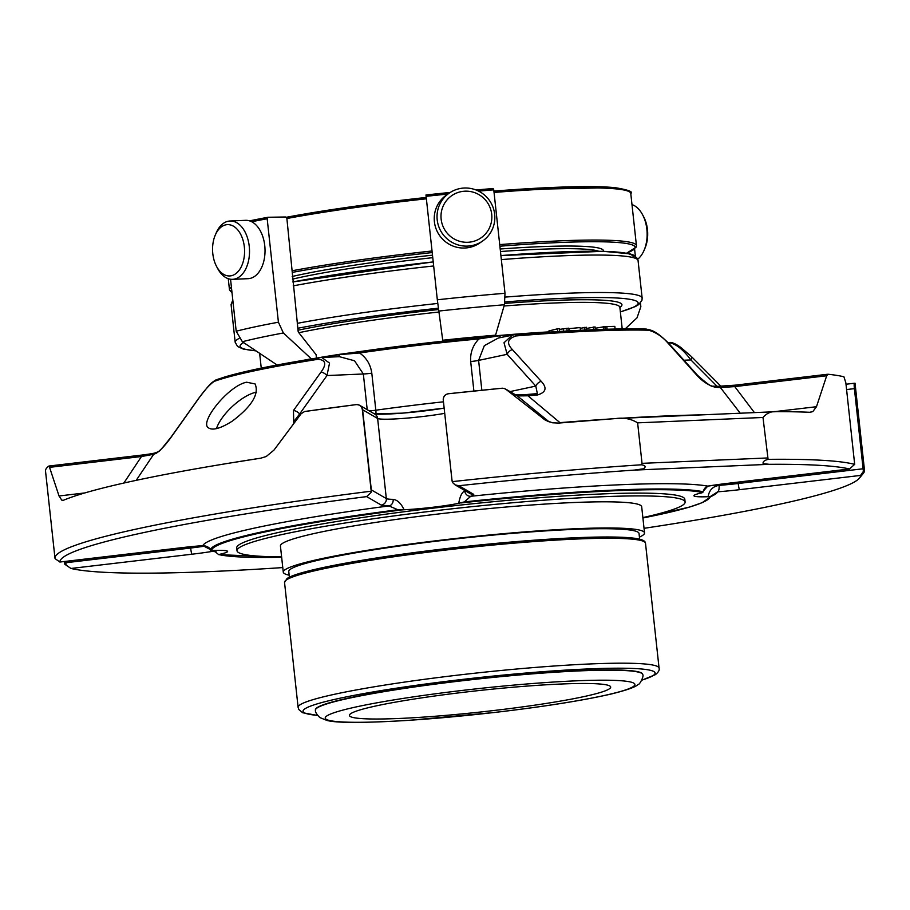 <?xml version="1.0" encoding="UTF-8"?>
<svg xmlns="http://www.w3.org/2000/svg" width="910" height="910" viewBox="0 0 910 910"><rect width="100%" height="100%" fill="white"/><g stroke="black" fill="none" stroke-linecap="round" stroke-linejoin="round"><path stroke-width="1.36" d="M560.742 684.036A131.415 10.749 173.8 0 0 422.411 697.765A131.415 10.749 173.8 0 0 349.406 715.442A131.415 10.749 173.8 0 0 481.219 711.938A131.415 10.749 173.8 0 0 610.69 687.061A131.415 10.749 173.8 0 0 560.742 684.036M560.094 422.957A20.441 6.541 85.4 0 1 559.946 422.649A20.441 10.829 -50.8 0 1 558.956 423.048M293.771 423.525L293.452 410.535A5.835 2.969 35.2 0 1 299.663 413.925L294.499 420.693M293.452 410.535L320.968 372.133A5.835 2.992 35.8 0 1 326.986 375.546L299.663 413.925L301.039 413.857M141.789 455.102A5.835 0.648 83.3 0 0 141.732 455.091C155.963 453.294 154.893 452.816 155.803 452.691L158.226 451.735C158.442 452.543 162.765 447.618 171.182 436.936A5.835 2.969 35.2 0 1 171.626 436.527C166.086 444.387 160.979 449.961 156.304 453.26A5.835 5.562 68.8 0 1 158.283 451.69M171.182 436.936L198.551 398.512A5.835 2.992 35.8 0 1 198.88 398.182L171.626 436.527M717.114 386.329L690.895 359.939A5.835 2.343 -45 0 0 691.441 356.572L680.782 347.404C675.413 343.605 671.591 341.989 669.294 342.547L668.031 342.592M740.239 413.22L720.39 387.535A5.835 5.141 -87.4 0 0 717.501 386.34L712.689 386.147A5.835 5.062 -88 0 1 715.59 387.341C708.526 385.442 702.111 381.233 696.343 374.692A5.835 3.64 -41.7 0 1 697.663 375.443L668.986 343.627C655.405 330.137 651.059 330.068 645.759 329.045C614.375 328.283 570.786 330.148 515.003 334.641A5.835 1.82 -94.7 0 0 514.844 334.675L512.455 335.016L504.003 342.751L507.154 354.308A5.835 3.663 137.6 0 1 512.364 349.576L541.211 381.347A5.835 3.64 138.3 0 0 535.797 386.09L507.154 354.308L478.603 360.405L481.845 390.242M696.343 374.692L667.815 342.911A5.835 3.663 -42.4 0 1 668.986 343.627M615.115 329.033L614.819 326.372L606.822 326.565L605.412 326.826L605.673 329.272M559.616 331.433L559.32 328.726L557.409 328.84L548.889 330.956L549.014 332.116M569.08 330.887L568.784 328.157L559.388 329.386M580.489 330.66L580.17 327.771L579.374 327.646L569.114 328.624L569.353 330.865M595.379 329.625L595.083 326.929L586.575 328.442M586.734 329.989L586.449 327.293L580.227 328.317M605.139 329.295L604.854 326.61L595.231 328.26M541.211 381.347C547.32 387.865 546.057 392.403 537.435 394.986A5.835 1.695 -94.8 0 0 536.229 393.712L537.344 393.552L535.797 386.09L509.998 391.596M549.231 421.944L517.335 395.93L527.971 395.793A5.835 1.524 -94.9 0 0 526.879 394.508L536.229 393.712A5.835 1.695 -94.8 0 0 536.081 393.746M537.435 394.986A308.536 25.241 -6.2 0 0 527.971 395.793L559.946 422.649A340.829 27.88 173.8 0 1 608.733 419.078M505.653 389.07L516.641 395.452A5.835 5.779 -59.9 0 1 517.335 395.93L504.299 388.468L502.047 388.24A407.134 33.306 173.8 0 0 448.448 393.746C444.979 394.462 443.261 396.589 443.284 400.138L452.008 480.355M502.65 388.206L502.047 388.24A5.835 0.796 84.4 0 1 502.047 388.24L448.448 393.746A5.835 5.835 0 0 0 443.272 400.184L443.284 400.138M505.562 389.014L545.374 420.181L552.461 422.786L558.615 423.082A5.835 1.547 -94.9 0 0 558.592 423.082A5.835 1.547 -94.9 0 0 558.569 423.082L615.842 418.554A407.134 33.306 173.8 0 0 558.615 423.082M615.968 418.543A5.835 5.835 0 0 0 615.842 418.554A5.835 2.366 85.9 0 1 615.865 418.554A5.835 2.366 85.9 0 1 615.842 418.554L777.004 411.638A407.134 33.306 173.8 0 1 809.934 412.298L810.469 412.298M615.865 418.554L616.002 418.543C623.964 417.417 631.176 418.862 637.626 422.854L642.028 463.349L641.425 464.783C645.565 465.51 646.236 466.853 643.438 468.798L634.259 470.106L769.234 464.316L763.171 463.645C762.625 461.836 764.252 460.403 768.086 459.345L762.989 417.474C766.903 413.026 771.543 411.081 776.913 411.638M809.934 412.298L812.801 411.616L816.486 406.713L826.689 375.762L734.757 386.602L754.367 412.537M809.434 412.344L812.801 411.616M768.086 459.345A407.134 33.306 -6.2 0 1 854.672 464.362L845.856 382.86L843.923 376.774A407.134 33.306 173.8 0 0 827.998 374.249L826.689 375.762M827.998 374.249L827.236 374.613A5.835 0.648 83.3 0 1 827.406 374.283L735.007 385.18A5.835 0.648 83.3 0 0 734.757 386.602L720.39 387.535A308.536 25.241 -6.2 0 0 715.59 387.341M667.815 342.911C662.07 336.404 655.678 332.173 648.659 330.228A5.835 4.994 -88.4 0 0 645.77 329.045M473.894 391.061L470.686 361.532A8.759 0.717 173.8 0 0 478.603 360.405L484.336 345.641L498.384 338.008L515.003 334.641A5.835 1.82 -94.7 0 1 516.277 335.915C507.541 338.52 506.233 343.081 512.364 349.576M232.437 421.034C251.831 406.326 259.384 393.95 255.084 383.929L246.633 382.223C228.876 385.442 199.893 421.375 208.049 427.563C212.235 430.862 220.356 428.69 232.437 421.034M155.803 452.691A5.835 5.619 67 0 0 153.665 454.317L136.204 480.343M320.968 372.133C326.804 364.239 325.825 359.95 318.034 359.279A5.835 2.98 -99 0 1 319.694 357.664A5.835 2.98 -99 0 1 319.99 357.641L321.696 357.459L329.534 363.113L326.986 375.546L363.34 373.987L354.536 360.781L339.419 356.686L321.696 357.459M198.551 398.512C210.71 382.803 211.2 382.769 216.409 379.743A5.835 5.528 69.8 0 0 214.066 381.449C209.493 384.748 204.431 390.322 198.88 398.182M123.84 483.051L141.482 456.513L49.55 467.353L59.036 495.973L61.755 500.136L63.291 500.352M156.304 453.26A308.536 25.241 -6.2 0 0 153.665 454.317L141.482 456.513A5.835 0.648 83.3 0 1 141.732 455.091L49.333 465.988A5.835 0.648 -96.7 0 1 49.379 466M49.55 467.353L48.822 466.079A407.134 33.306 173.8 0 0 45.5 470.879L54.987 558.285A407.134 33.306 -6.2 0 1 371.041 491.207L371.018 492.447A5.835 5.779 -59.9 0 0 371.314 489.876L371.041 491.207M260.806 458.174A5.835 2.741 81.3 0 0 260.795 458.174A407.134 33.306 173.8 0 0 227.955 463.372A407.134 33.306 173.8 0 0 63.404 500.272M227.955 463.372L260.795 458.174A5.835 2.741 81.3 0 0 260.772 458.185L266.209 456.524L273.944 450.132L301.176 413.686L304.645 411.513A5.835 5.835 0 0 1 304.827 411.479A5.835 2.047 -98 0 0 304.804 411.479A407.134 33.306 173.8 0 1 356.094 404.632A5.835 1.308 82.7 0 0 356.094 404.632L304.827 411.479M375.921 414.016A8.759 3.014 82.1 0 0 375.83 410.205A8.759 0.717 -6.2 0 1 369.312 410.899M684.024 360.224L690.895 359.939C682.75 349.008 675.254 343.252 668.395 342.695M606.822 326.565L607.118 329.238M557.409 328.84L557.705 331.558M563.37 329.147L563.586 331.195M566.873 328.271L567.158 330.99M584.698 327.373L584.993 330.068M593.343 327.009L593.627 329.693M603.193 326.667L603.489 329.34M371.052 489.808L362.351 409.671C361.634 406.213 359.541 404.54 356.094 404.632A5.835 5.835 0 0 1 359.78 405.371A5.835 5.779 -59.9 0 0 357.107 404.597M362.351 409.671L362.612 409.739A5.835 5.779 -59.9 0 0 359.78 405.371L374.795 414.084A5.835 5.779 -59.9 0 1 377.627 418.452L362.612 409.739L371.314 489.876L386.329 498.589L377.627 418.452A40.87 3.344 -6.2 0 0 403.403 418.407A40.87 3.344 -6.2 0 0 444.694 413.345M515.39 394.951L526.879 394.508A5.835 1.524 -94.9 0 0 526.753 394.53M455.205 484.939L469.856 493.447A5.835 5.779 -59.9 0 0 473.416 494.187L458.867 485.735L455.125 484.893L452.861 482.8L451.997 480.264M452.861 482.8L452.315 481.629A407.134 33.306 -6.2 0 1 641.425 464.783M458.867 485.735A402.686 32.942 -6.2 0 1 634.259 470.106M854.672 464.362L849.485 468.98L728.466 483.244A46.717 3.822 173.8 0 0 707.787 486.111A259.123 21.192 173.8 0 0 470.766 496.28L464.362 501.899L458.72 503.321C459.925 496.485 461.916 492.344 464.703 490.911A5.835 5.426 71.9 0 0 470.766 496.28A46.717 3.822 173.8 0 0 473.416 494.187M769.234 464.316A402.686 32.942 -6.2 0 1 849.485 468.98L728.523 483.255A5.835 0.648 83.3 0 0 728.569 483.233M735.053 385.192A5.835 0.648 83.3 0 0 735.007 385.18L717.489 386.34M864.295 468.639L863.101 468.775A5.835 0.648 83.3 0 0 863.442 471.323L864.443 470.038L855.036 383.201L864.5 470.345A407.134 33.306 -6.2 0 1 863.431 473.211L859.495 478.068A402.686 32.942 -6.2 0 1 644.03 528.323M846.004 384.236L854.41 383.247A5.835 5.835 0 0 1 855.036 383.201A5.835 5.824 -3.1 0 0 854.456 383.258A5.835 0.648 83.3 0 0 854.41 383.247A5.835 0.648 83.3 0 0 854.399 388.638L855.593 388.513M710.676 496.689A259.123 21.192 173.8 0 0 717.626 491.821A46.717 3.822 173.8 0 0 739.557 489.682L860.564 475.418L863.442 471.323M860.564 475.418A402.686 32.942 -6.2 0 1 859.495 478.068M282.771 567.578A402.686 32.942 -6.2 0 1 70.969 568.466L191.987 554.213A46.717 3.822 173.8 0 0 212.656 551.335A5.835 3.242 -99.3 0 1 209.482 548.355M66.134 565.281A5.835 0.648 -96.7 0 1 65.793 562.733L64.633 562.88L64.815 564.268L70.969 568.466M64.633 562.88L64.485 561.515M470.686 361.532C470.106 352.716 472.859 345.186 478.956 338.918L499.556 335.779A8.759 2.434 -94.8 0 0 500.818 337.496M337.906 356.754A8.759 4.209 81.2 0 0 339.748 354.616L359.53 352.989A208.754 17.074 -6.2 0 1 478.956 338.918L478.535 337.599L499.237 335.483A210.438 17.21 -6.2 0 1 548.992 331.877M308.001 359.552A210.438 17.21 -6.2 0 1 340.203 354.229L359.962 351.567L359.53 352.989C366.434 357.698 370.518 364.421 371.803 373.18A8.759 0.717 173.8 0 1 363.34 373.987L367.219 409.682M322.129 357.437A211.461 17.301 -6.2 0 1 339.748 354.616L340.203 354.229M499.237 335.483L499.556 335.779A211.461 17.301 -6.2 0 1 538.356 332.855M359.962 351.567A207.275 16.96 -6.2 0 1 478.535 337.599M371.018 492.447L366.65 496.61A402.686 32.942 -6.2 0 0 59.878 562.039L180.954 547.786A5.835 0.648 -96.7 0 1 180.897 547.774L59.878 562.039L55.044 558.603A407.134 33.306 -6.2 0 1 54.987 558.285M464.362 501.899A251.569 20.577 173.8 0 1 702.782 491.673L707.787 486.111A5.835 3.242 -99.3 0 0 708.105 486.088L728.523 483.255A5.835 0.648 83.3 0 1 728.466 483.244M708.412 486.008A5.835 3.242 -99.3 0 1 708.105 486.088C705.841 486.497 704.09 488.568 702.873 492.321M460.972 502.934A250.546 20.498 173.8 0 1 702.702 492.572L701.564 492.901A40.87 3.344 173.8 0 0 693.898 495.722A40.87 3.344 173.8 0 0 708.128 496.712L710.778 496.314L717.626 491.821A5.835 2.104 -94.4 0 0 719.048 485.371A40.87 3.344 173.8 0 0 738.237 483.494L863.101 468.775L854.399 388.638L846.584 389.56M218.582 554.577L214.749 551.312L212.656 551.335A259.123 21.192 173.8 0 0 216.261 551.892M202.464 545.659A5.835 2.104 -94.4 0 0 202.646 545.659A5.835 2.104 -94.4 0 0 202.828 545.625L210.608 549.674A251.569 20.577 173.8 0 1 397.841 509.748L388.979 505.926A5.835 4.834 -89.2 0 0 393.143 499.351C397.477 499.954 401.128 503.423 404.085 509.759A40.87 3.344 173.8 0 0 458.72 503.321M708.128 496.712C709.163 490.194 712.803 486.418 719.048 485.371M281.645 557.227A250.546 20.498 173.8 0 1 218.81 554.588L219.947 554.247A40.87 3.344 173.8 0 0 227.602 551.426A40.87 3.344 173.8 0 0 213.372 550.436L211.655 550.436A250.546 20.498 173.8 0 1 401.492 509.941L397.841 509.748M401.492 509.941L404.085 509.759M642.858 517.597A225.373 18.439 173.8 0 0 685.105 502.024L684.809 499.237A225.373 18.439 173.8 0 0 533.021 498.225A225.373 18.439 173.8 0 0 284.534 531.133A225.373 18.439 173.8 0 0 236.702 547.922L236.998 550.709A225.373 18.439 173.8 0 0 281.611 556.84M315.429 710.209L315.395 709.914A164.63 13.468 -6.2 0 1 317.033 707.696A164.63 13.468 -6.2 0 1 489.967 677.449A164.63 13.468 -6.2 0 1 642.733 674.356L642.767 674.651A164.63 13.468 173.8 0 0 489.989 677.734A164.63 13.468 173.8 0 0 317.067 707.991A164.63 13.468 173.8 0 0 315.429 710.209C315.099 711.836 316.589 714.293 319.888 717.592L326.906 720.424C336.359 723.075 363.75 723.04 409.079 720.333L494.38 712.496C544.1 706.66 583.117 700.484 611.44 693.955C633.963 688.369 636.659 685.719 638.365 684.331C639.639 684.832 644.178 675.891 642.767 674.651M639.65 539.186L639.036 533.499A176.165 14.412 173.8 0 0 520.395 532.714A176.165 14.412 173.8 0 0 326.155 558.433A176.165 14.412 173.8 0 0 288.766 571.548L289.38 577.236M639.423 537.116A181.693 14.867 173.8 0 0 644.53 532.907A181.693 14.867 173.8 0 0 442.34 540.017A181.693 14.867 173.8 0 0 283.272 572.151A181.693 14.867 173.8 0 0 289.152 575.165M283.272 572.151L280.428 545.989A181.693 14.867 -6.2 0 1 439.496 513.854A181.693 14.867 -6.2 0 1 641.687 506.745L644.53 532.907M685.105 502.024A225.373 18.439 173.8 0 0 533.328 501.023A225.373 18.439 173.8 0 0 284.841 533.931A225.373 18.439 173.8 0 0 236.998 550.709M637.739 259.225A29.2 18.177 -92.5 0 0 644.143 250.17L645.053 248.009A25.696 15.993 -92.5 0 0 643.723 216.887L642.619 214.817A29.2 18.177 -92.5 0 0 631.984 204.568M231.333 275.741A25.696 15.993 87.5 0 1 216.535 266.391A25.696 15.993 87.5 0 1 215.192 235.28A25.696 15.993 87.5 0 1 241.958 237.112A25.696 15.993 87.5 0 1 231.333 275.741M469.196 242.185A25.696 25.321 -124.5 0 1 443.147 206.104A25.696 25.321 -124.5 0 1 486.941 201.895A25.696 25.321 -124.5 0 1 469.196 242.185M644.143 250.17A29.2 18.177 -92.5 0 0 642.619 214.817M215.192 235.28L216.114 233.108A29.2 18.177 87.5 0 1 230.059 221.005A29.2 18.177 87.5 0 1 249.386 247.861A29.2 18.177 87.5 0 1 234.45 279.097A29.2 18.177 87.5 0 1 232.562 279.336A29.2 18.177 87.5 0 1 217.626 268.461L216.535 266.391M230.059 221.005L245.586 220.334A29.2 18.177 87.5 0 1 264.901 247.201A29.2 18.177 87.5 0 1 249.977 278.437A29.2 18.177 87.5 0 1 248.089 278.676L232.562 279.336M469.082 245.996A29.2 28.767 -124.5 0 1 449.415 192.988A29.2 28.767 -124.5 0 1 489.66 200.792A29.2 28.767 -124.5 0 1 469.082 245.996M482.459 241.139L479.661 243.061A29.2 28.767 -124.5 0 1 436.072 228.808A29.2 28.767 -124.5 0 1 446.617 194.911L449.415 192.988M640.458 303.007L640.845 306.659L637.034 317.817L625.193 328.885M634.6 249.124L635.362 256.165M251.706 221.744A224.338 18.348 -6.2 0 1 267.176 218.753L278.414 322.208L283.374 332.98L311.277 358.802A180.874 14.799 173.8 0 0 302.757 360.428M230.548 279.245L236.19 331.217L242.356 341.728L277.095 365.001M267.176 218.753L268.006 217.262L285.763 216.989L286.843 218.093L298.207 331.911L316.1 354.673L316.475 358.074M267.813 217.308A222.848 18.234 -6.2 0 0 249.567 220.868L268.006 217.262M478.614 191.134A224.338 18.348 -6.2 0 1 493.766 189.826L493.14 188.529L476.078 189.997A222.848 18.234 -6.2 0 1 493.14 188.529M425.971 194.979A222.848 18.234 -6.2 0 1 450.234 192.442L425.971 194.979L437.323 299.788L442.851 341.193M493.766 189.826L505.004 293.282L504.413 304.759A218.639 17.881 173.8 0 0 438.688 311.072M504.413 304.759L495.563 335.176A180.874 14.799 173.8 0 0 442.749 340.249M495.563 335.176L495.632 335.824M256.449 392.153A32.112 12.274 -42.9 0 0 255.96 392.255A32.112 12.274 -42.9 0 0 216.466 428.621M702.145 414.846A340.829 27.88 173.8 0 0 619.175 418.407M548.15 421.535L542.838 418.452M642.028 463.349L767.38 457.969M762.989 417.474L637.626 422.854M816.486 406.713L773.307 411.798M516.277 335.915A241.958 19.792 -6.2 0 1 648.659 330.228M214.066 381.449A241.958 19.792 -6.2 0 1 318.034 359.279M84.892 492.924L59.036 495.973M443.295 400.229L451.974 480.309A5.835 5.835 0 0 0 452.6 482.391M371.803 373.18L375.83 410.205A208.754 17.074 -6.2 0 1 443.443 401.81M374.351 413.822L402.334 413.151L444.137 408.135A46.717 3.822 -6.2 0 1 374.715 414.039M739.557 489.682A5.835 0.648 -96.7 0 1 738.237 483.494L738.09 482.129M191.987 554.213A5.835 0.648 -96.7 0 1 190.668 548.025A40.87 3.344 173.8 0 0 205.649 546M65.645 561.379L65.793 562.733L190.668 548.025L190.52 546.739M366.65 496.61L381.199 505.05A5.835 5.779 -59.9 0 0 386.329 498.589A40.87 3.344 173.8 0 0 393.143 499.351M381.199 505.05A46.717 3.822 173.8 0 0 388.979 505.926A259.123 21.192 173.8 0 0 202.828 545.625A46.717 3.822 173.8 0 0 180.897 547.774M711.529 495.461L710.608 496.849A251.569 20.577 173.8 0 0 710.778 496.314M642.904 517.983A250.546 20.498 173.8 0 0 709.845 496.724M326.781 715.965A155.735 12.74 173.8 0 0 537.696 706.922A155.735 12.74 173.8 0 0 575.689 680.851A155.735 12.74 173.8 0 0 326.781 715.965M317.545 715.362A177.097 14.492 -6.2 0 1 455.614 680.225A177.097 14.492 -6.2 0 1 653.357 675.391A177.097 14.492 -6.2 0 1 641.812 680.134M317.613 715.465L302.632 712.735L298.81 709.516L298.105 707.332A181.545 14.856 -6.2 0 1 476.976 672.968A181.545 14.856 -6.2 0 1 659.067 668.122L645.497 543.213A181.545 14.856 173.8 0 0 477.033 546.614A181.545 14.856 173.8 0 0 286.343 579.977A181.545 14.856 173.8 0 0 284.534 582.423L286.969 578.612C297.456 570.854 361.259 558.808 437.687 549.629C479.923 544.567 519.485 540.938 556.397 538.731C587.439 536.923 610.906 536.525 626.774 537.526C646.339 538.777 645.099 542.292 645.497 543.213M643.711 541.439A180.055 14.731 173.8 0 0 473.894 545.568A180.055 14.731 173.8 0 0 287.651 578.362M632.985 257.564A200.234 16.38 173.8 0 0 500.909 255.573M433.217 261.932A200.234 16.38 173.8 0 0 292.77 281.952L433.217 261.909M598.723 251.228A168.93 13.821 173.8 0 0 589.248 249.511A168.93 13.821 173.8 0 0 500.466 251.524M432.75 257.678A168.93 13.821 173.8 0 0 301.278 277.175A168.93 13.821 173.8 0 0 292.474 279.142M603.296 251.319A171.273 14.014 173.8 0 0 591.159 246.894A171.273 14.014 173.8 0 0 500.193 248.999M432.477 255.175A171.273 14.014 173.8 0 0 292.178 276.492M626.603 253.128A203.192 16.619 173.8 0 0 620.609 242.743A203.192 16.619 173.8 0 0 499.886 246.212M432.193 252.57A203.192 16.619 173.8 0 0 292.599 272.34M231.675 289.664A203.192 16.619 173.8 0 0 231.982 292.451M614.625 187.631A203.192 16.619 173.8 0 0 493.902 191.1L512.91 189.689L614.933 187.619C628.162 189.849 633.451 191.794 630.778 193.455A204.682 16.744 173.8 0 0 616.15 188.905A204.682 16.744 173.8 0 0 494.05 192.442M426.21 197.47A203.192 16.619 173.8 0 0 286.377 217.274L401.856 200.223L426.21 197.459M626.706 253.139L636.204 247.133L636.443 245.62A204.682 16.744 173.8 0 0 621.826 241.082A204.682 16.744 173.8 0 0 499.715 244.608M231.402 287.15A204.682 16.744 173.8 0 0 229.479 289.835L228.262 278.71M283.374 332.98A218.639 17.881 173.8 0 0 242.356 341.728M236.19 331.217A224.338 18.348 -6.2 0 1 278.414 322.208M432.022 250.989A204.682 16.744 173.8 0 0 292.519 270.691M426.358 198.812A204.682 16.744 173.8 0 0 286.843 218.525M426.085 196.332A224.338 18.348 -6.2 0 1 447.879 194.046M437.323 299.788A224.338 18.348 -6.2 0 1 505.004 293.282M500.898 255.562L603.046 251.308L629.868 253.822L633.394 255.027L637.421 258.497L638.069 260.613A204.682 16.744 173.8 0 0 501.342 259.6M433.649 265.97A204.682 16.744 173.8 0 0 293.202 285.854M233.028 302.143A204.682 16.744 173.8 0 0 231.106 304.816L235.178 342.296A204.682 16.744 -6.2 0 1 239 338.474M297.274 323.334A204.682 16.744 -6.2 0 1 414.368 306.09A204.682 16.744 -6.2 0 1 437.733 303.451M505.232 297.092A204.682 16.744 -6.2 0 1 642.141 298.082L641.959 300.289L638.774 304.543L635.589 306.465L620.37 311.937M297.809 328.248A200.234 16.38 -6.2 0 1 415.37 310.799A200.234 16.38 -6.2 0 1 438.313 308.206M504.982 301.949A200.234 16.38 -6.2 0 1 620.358 311.857M255.903 350.805A200.234 16.38 -6.2 0 1 243.641 342.581M298.014 330.205A183.877 15.038 -6.2 0 1 417.315 311.925A183.877 15.038 -6.2 0 1 438.483 309.536M504.743 303.394A183.877 15.038 -6.2 0 1 619.869 307.364M298.821 332.707A181.545 14.856 -6.2 0 1 417.838 314.405A181.545 14.856 -6.2 0 1 438.825 312.039M504.06 305.988A181.545 14.856 -6.2 0 1 619.869 307.307L619.938 306.818M720.993 386.34L691.441 356.572M557.455 423.15L558.592 423.082M712.689 386.147L712.723 386.159C711.768 387.091 706.752 383.531 697.663 375.443M321.651 357.459L319.706 357.664C277.175 364.421 245.632 370.825 225.066 376.888L216.409 379.743M210.71 549.856C209.505 547.41 206.82 546.023 202.646 545.659L180.954 547.786M642.904 517.995L689.826 506.984L702.179 502.661L710.608 496.849M218.684 554.634L281.645 557.238M641.755 680.248L655.393 674.651C658.476 672.183 659.693 670.01 659.067 668.122M298.105 707.332L284.534 582.423M636.443 245.62L630.778 193.455M229.479 289.835L232.027 292.849M232.789 299.902L231.106 304.816M638.069 260.613L642.141 298.082M256.074 350.919L243.266 349.053L237.612 346.528L235.178 342.296M259.646 353.308L261.25 368.129M619.869 307.307L622.212 328.92"/></g></svg>
